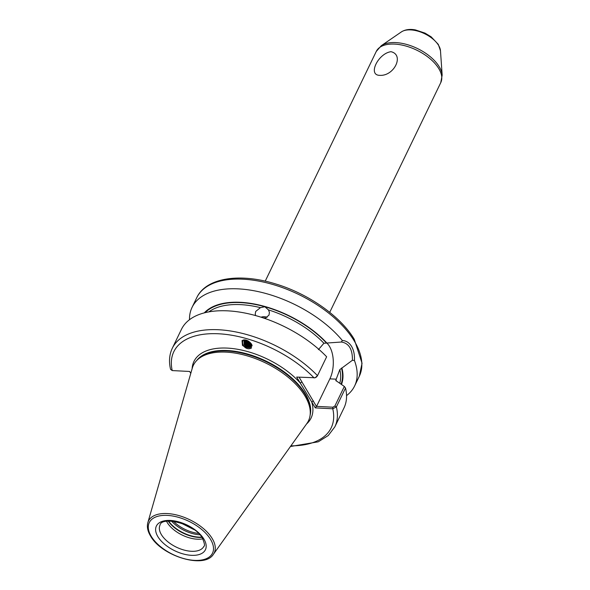 <?xml version="1.0" encoding="UTF-8"?>
<svg xmlns="http://www.w3.org/2000/svg" width="590" height="590" viewBox="0 0 590 590"><rect width="100%" height="100%" fill="white"/><g stroke="black" fill="none" stroke-linecap="round" stroke-linejoin="round"><path stroke-width="0.89" d="M255.677 315.591L255.227 314.153L255.706 311.424L260.47 307.648L264.866 306.748L268.428 309.875L269.438 312.331L268.974 315.141L264.895 318.467M251.561 347.894A5.878 5.236 49.9 0 1 248.825 348.756A5.878 5.236 49.9 0 1 247.232 348.543L248.766 348.801L251.34 348.1L250.219 342.495L244.621 339.862L242.048 340.563L242.446 345.371L247.232 348.543A5.878 5.236 49.9 0 1 243.242 339.98M390.971 51.691C404.659 54.811 394.105 76.508 379.547 75.336C367.636 75.122 378.131 53.447 390.971 51.691M193.97 529.606L180.828 522.976M202.783 538.84A24.36 12.759 25.8 0 1 167.243 522.556A24.36 12.759 25.8 0 1 166.564 521.331M189.501 319.706A90.277 47.296 25.8 0 1 192.06 307.383A90.277 47.296 25.8 0 1 258.479 291.667A90.277 47.296 25.8 0 1 342.333 340.482C346.146 340.71 349.221 342.679 351.559 346.389C353.764 350.209 354.73 354.922 354.45 360.527L352.414 360.269L339.825 369.583L335.917 379.953L336.647 381.111L344.339 386.457L345.526 388.014L336.389 406.916L332.767 408.781L315.296 407.889L296.659 377.076L315.119 377.755L317.501 375.683L326.639 356.78A90.277 47.296 25.8 0 0 243.773 312.811A90.277 47.296 25.8 0 0 181.432 329.368L172.295 348.262A90.277 47.296 25.8 0 1 234.636 331.705A90.277 47.296 25.8 0 1 317.501 375.683M192.311 368.057A63.904 33.475 25.8 0 1 196.573 360.652A63.904 33.475 25.8 0 1 250.426 356.847A63.904 33.475 25.8 0 1 304.86 395.801A63.904 33.475 25.8 0 1 310.067 415.515A63.904 33.475 25.8 0 1 306.911 423.458L213.374 554.335A36.543 19.146 25.8 0 0 212.201 538.523A36.543 19.146 25.8 0 0 176.757 515.011A36.543 19.146 25.8 0 0 147.839 522.651L192.311 368.057M252.1 345.659L251.923 345.888A4.727 4.218 49.9 0 1 251.163 346.75A4.727 4.218 49.9 0 1 248.685 347.658A4.727 4.218 49.9 0 1 244.149 344.678L244.739 339.87M244.813 339.877L244.142 343.771L247.284 347.289L248.788 347.576L251.178 346.743M245.13 339.906L244.835 343.188L247.984 346.706L249.481 346.986L251.51 346.419M251.406 346.536L249.245 347.185L247.748 346.905L244.599 343.387L245.012 339.892M245.565 339.98L245.536 342.606L248.678 346.124L251.812 346.057M251.716 346.183L248.442 346.323L245.293 342.805L245.403 339.951M246.104 340.106L246.229 342.016L249.371 345.541L252.1 345.629M252.011 345.777L249.135 345.74L245.993 342.215L245.905 340.054M246.753 340.319L246.922 341.433L250.072 344.951L251.996 345.216M252.041 345.371L249.835 345.15L246.686 341.632L246.517 340.231M247.571 340.659L250.765 344.368L251.768 344.612M251.864 344.84L250.529 344.567L247.269 340.519M248.715 341.293L251.237 343.697M251.48 344.066L248.265 341.02M336.079 380.926A75.948 39.788 25.8 0 0 335.917 379.953L335.821 380.513M243.972 339.87L244.149 344.678M318.416 349.634L323.903 343.255L341.381 342.023L342.333 340.482M172.295 348.262C169.323 354.568 168.74 361.582 170.554 369.31L172.221 370.579L189.633 371.464L190.784 373.359M341.912 368.072A77.865 40.791 25.8 0 1 341.507 384.378M354.45 360.527A90.277 47.296 25.8 0 1 354.612 385.971A90.277 47.296 25.8 0 1 346.544 395.625M345.526 388.014A90.277 47.296 25.8 0 1 343.985 407.948L334.847 426.85A90.277 47.296 25.8 0 0 336.389 406.916L334.877 406.023L344.339 386.457M204.288 312.877A77.865 40.791 25.8 0 1 326.602 342.753M341.278 342.016L341.381 342.023C348.919 343.181 352.591 349.265 352.414 360.269M317.014 376.472L315.672 377.556M299.108 377.202L316.402 406.363L332.841 407.203L334.877 406.023M316.653 406.215L329.876 378.854A23.069 12.331 92.9 0 0 326.388 342.746M290.907 445.848A87.409 45.791 25.8 0 0 332.767 408.781L332.841 407.203M315.296 407.889L316.402 406.363M306.527 423.989A65.047 34.08 25.8 0 0 311.719 401.982L313.46 400.942M192.126 368.684A65.047 34.08 25.8 0 1 233.839 348.705A65.047 34.08 25.8 0 1 300.236 382.984L301.977 381.944M263.199 317.892A5.73 4.617 172.7 0 1 265.743 318.143M261.031 317.191A7.161 5.775 172.7 0 1 267.115 317.339M247.586 347.392L244.002 343.07M248.287 346.809L244.703 342.48M244.518 341.204L244.57 340.253M157.913 536.716A27.229 14.263 25.8 0 1 170.355 520.454A27.229 14.263 25.8 0 1 203.882 539.061A27.229 14.263 25.8 0 1 191.44 555.323A27.229 14.263 25.8 0 1 157.913 536.716M160.03 525.085A24.36 12.759 -154.2 0 0 161.402 534.643A24.36 12.759 -154.2 0 0 184.021 550.05A24.36 12.759 -154.2 0 0 203.897 546.288C205.04 546.075 204.568 543.427 202.495 538.346C195.29 523.603 161.387 515.948 160.03 525.085M198.506 533.412A24.714 12.95 25.8 0 1 173.475 521.309M199.826 534.798A25.223 13.209 25.8 0 1 171.565 521.132M201.684 537.114A25.223 13.209 25.8 0 1 168.6 521.118M201.876 537.387A25.163 13.179 25.8 0 1 168.261 521.14M438.584 45.378A22.649 11.866 -154.2 0 0 420.604 32.022A22.649 11.866 -154.2 0 0 401.406 31.897C405.219 29.515 409.91 28.866 415.485 29.935L424.992 33.106L431.098 36.794L438.296 44.375L440.479 50.784A22.649 11.866 -154.2 0 0 438.584 45.378M247.66 340.695A44.42 23.268 -154.2 0 0 248.523 341.573M250.942 343.867A44.42 23.268 -154.2 0 0 251.746 344.575M381.288 45.696A35.289 18.489 25.8 0 1 411.2 45.895A35.289 18.489 25.8 0 1 439.203 66.7A35.289 18.489 25.8 0 1 442.161 75.122L440.767 82.63A35.82 18.769 -154.2 0 0 438.761 68.58A35.82 18.769 -154.2 0 0 405.492 45.917A35.82 18.769 -154.2 0 0 376.265 51.448L381.288 45.696L401.406 31.897M192.06 307.383L196.736 297.714A90.277 47.296 25.8 0 1 270.39 283.783A90.277 47.296 25.8 0 1 354.221 340.895A90.277 47.296 25.8 0 1 359.288 376.295L354.612 385.971M196.677 360.542A63.329 33.18 25.8 0 1 249.592 354.627A63.329 33.18 25.8 0 1 305.332 393.803A63.329 33.18 25.8 0 1 310.089 415.367M196.949 360.247A63.329 33.18 25.8 0 1 250.02 354.944A63.329 33.18 25.8 0 1 305.259 393.965A63.329 33.18 25.8 0 1 310.141 414.969M196.573 360.652L197.724 359.443A63.388 33.21 25.8 0 1 251.141 355.667A63.388 33.21 25.8 0 1 305.141 394.304A63.388 33.21 25.8 0 1 310.303 413.863L310.067 415.515M151.254 536.376A35.12 18.401 25.8 0 1 167.302 515.395A35.12 18.401 25.8 0 1 210.549 539.4A35.12 18.401 25.8 0 1 194.501 560.375A35.12 18.401 25.8 0 1 151.254 536.376M339.825 369.583A75.948 39.788 25.8 0 1 339.766 383.094M341.485 368.049A77.379 40.54 25.8 0 1 341.101 384.075M208.838 311.881A75.948 39.788 25.8 0 1 260.47 307.648M268.428 309.875A75.948 39.788 25.8 0 1 323.903 343.255M205.143 312.656A77.379 40.54 25.8 0 1 264.866 306.748A77.379 40.54 25.8 0 1 326.174 342.731M172.221 370.579A87.409 45.791 25.8 0 1 218.772 333.785A87.409 45.791 25.8 0 1 314.131 377.969M336.285 379.178L329.876 378.854M196.736 297.714C206.094 277.617 239.938 272.705 275.877 284.011C308.548 293.835 340.755 316.439 354.251 339.287L362.054 363.233L359.288 376.295M147.839 522.651C146.755 526.767 147.655 531.221 150.553 536.015C161.513 556.031 204.288 569.321 213.374 554.335M265.22 281.157L376.265 51.448M329.721 312.346L440.767 82.63M290.442 446.505L318.268 441.814L328.254 435.538L334.847 426.85M440.479 50.784L442.161 75.122M315.119 377.755L316.926 376.627"/></g></svg>
